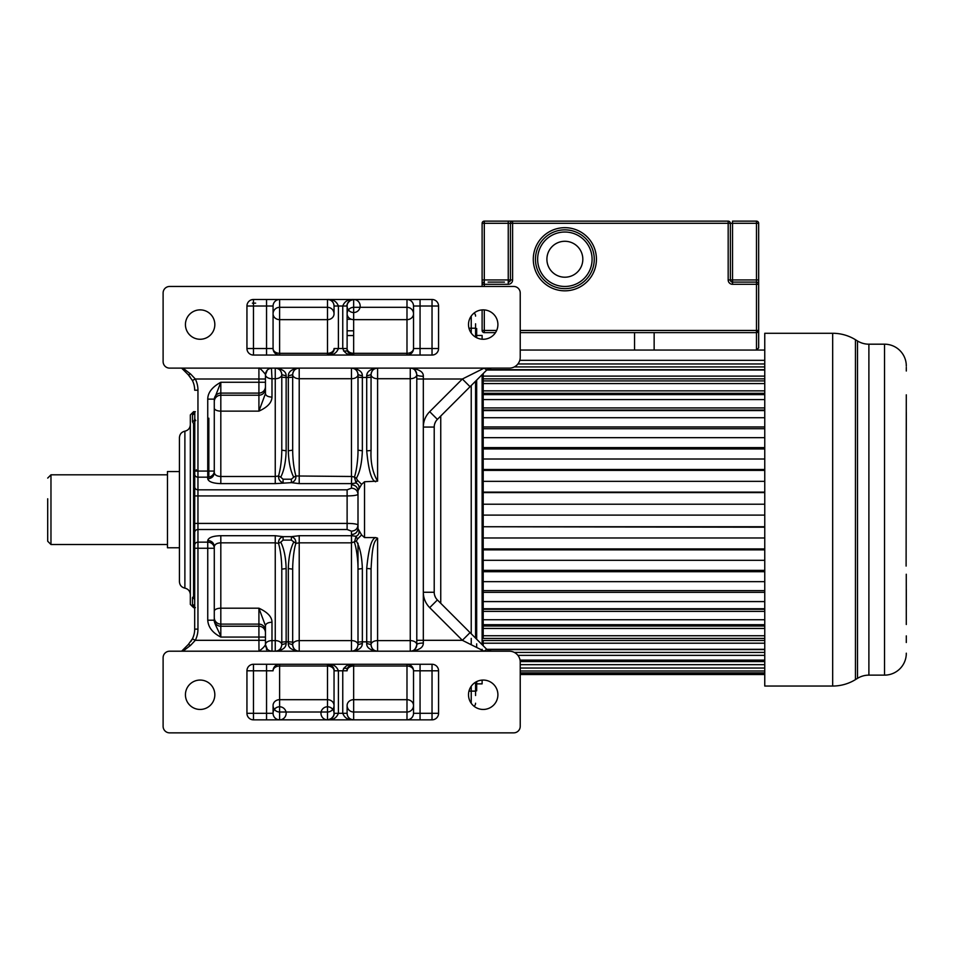 <?xml version="1.0" encoding="UTF-8"?>
<svg xmlns="http://www.w3.org/2000/svg" width="954" height="954" viewBox="0 0 954 954"><rect width="100%" height="100%" fill="white"/><g stroke="black" fill="none" stroke-linecap="round" stroke-linejoin="round"><path stroke-width="1.43" d="M265.45 393.62C265.844 395.743 268.014 396.9 271.985 397.114C271.807 402.6 267.442 407.275 258.916 411.126L265.45 393.62L265.45 386.597A6.535 6.499 180 0 1 258.916 393.096L220.815 393.096A6.535 6.499 -0 0 0 214.28 399.595L214.28 471.073A6.535 6.106 180 0 1 207.745 477.179L197.955 477.179L197.955 542.146L207.745 542.146A6.535 6.106 0 0 1 214.28 548.252L214.28 546.582C213.899 542.874 211.716 540.846 207.745 540.477C208.64 537.507 212.992 535.921 220.815 535.707L220.815 542.838L275.253 542.838L275.253 535.707L283.088 536.661C279.856 537.746 278.341 539.976 278.544 543.363L280.738 542.146C284.03 548.61 285.818 557.41 286.14 568.548L281.788 569.156L281.788 644.665A6.535 4.054 180 0 0 275.253 640.611L275.253 542.838L278.544 543.363C280.607 550.804 281.692 559.414 281.788 569.156L281.788 644.665C281.335 648.72 279.164 650.902 275.253 651.2L275.253 640.611L271.985 640.611A6.535 4.054 180 0 0 265.45 644.665L265.45 630.618A6.535 6.499 180 0 0 258.916 624.119L258.916 608.199C267.621 612.253 271.985 616.928 271.985 622.211L271.985 651.2C268.014 650.819 265.844 648.637 265.45 644.665L265.45 625.705L265.45 644.665C264.556 646.562 262.386 648.744 258.916 651.2L169.645 651.2A6.535 6.535 0 0 0 163.11 657.735L163.11 726.328A6.535 6.535 0 0 0 169.645 732.863L513.693 732.863A6.535 6.535 0 0 0 520.228 726.328L520.228 662.088A10.888 10.888 0 0 0 509.341 651.2L182.953 651.2L190.609 645.321L188.308 644.51L192.386 638.858A21.775 21.775 0 0 0 194.688 629.115L194.688 607.448A3.267 3.16 180 0 0 192.505 604.466L192.505 597.609L194.688 595.177L194.688 424.16L193.59 423.743L194.688 422.849M194.688 607.65L193.59 607.65L190.323 604.383L190.323 414.942L193.59 411.675L192.505 414.859L192.505 421.716L193.59 423.743L193.59 595.582L194.688 596.477M194.688 607.531L193.59 607.352L192.505 604.466M194.688 411.675L193.59 411.675M195.355 411.675L194.688 411.794M190.323 424.745L190.323 424.745C190.073 428.203 188.26 430.349 184.885 431.184L184.885 431.184C181.51 432.007 179.698 434.153 179.435 437.624L179.435 581.702C179.698 585.172 181.51 587.318 184.885 588.141L184.885 431.184M179.435 572.805L179.435 446.52M179.435 547.775L167.463 547.775L167.463 471.55L179.435 471.55M167.463 544.507L50.967 544.507L50.967 474.818L167.463 474.818M47.7 498.775L47.7 541.24L50.967 544.507M192.374 638.882A21.775 21.775 0 0 1 190.836 641.482M194.688 555.741L194.688 629.115L197.955 629.115A25.042 25.042 0 0 1 195.308 640.313L265.45 640.313M194.783 411.77L194.688 530.889M194.688 471.717L194.688 463.584M181.618 368.125L188.308 374.815A21.775 21.775 0 0 1 190.204 376.985M195.773 420.619L194.688 418.937A3.267 2.934 180 0 1 192.505 421.716M194.688 411.878A3.267 3.16 0 0 1 192.505 414.859M193.59 607.65L195.355 607.65M200.125 709.454A14.704 14.704 0 0 0 214.829 694.75A14.704 14.704 0 0 0 200.125 680.059A14.704 14.704 0 0 0 185.434 694.75A14.704 14.704 0 0 0 200.125 709.454M432.031 719.841A6.535 6.535 0 0 0 438.566 713.306L438.566 670.805A6.535 6.535 0 0 0 432.031 664.27L253.478 664.27A6.535 6.535 0 0 0 246.943 670.805L246.943 713.306A6.535 6.535 0 0 0 253.478 719.841L432.031 719.841L432.031 664.27M483.201 680.059A14.704 14.704 0 0 0 468.509 694.75A14.704 14.704 0 0 0 483.201 709.454A14.704 14.704 0 0 0 497.905 694.75A14.704 14.704 0 0 0 483.201 680.059M253.478 664.27L253.478 713.306L273.071 713.306A6.535 6.535 0 0 0 279.605 719.841L327.508 719.817L327.508 699.687L279.605 699.687A6.535 5.819 0 0 0 273.071 705.507L273.071 713.306A6.535 6.511 180 0 0 279.605 719.817L279.605 712.006A6.535 6.511 0 0 1 273.071 705.507L273.071 713.306A6.535 6.535 0 0 0 282.873 718.97A6.535 6.535 0 0 0 282.873 707.653A6.535 6.535 0 0 0 273.071 713.306A6.535 6.535 -27.7 0 0 279.045 719.817M279.605 664.27A6.535 6.535 0 0 0 273.071 670.805A6.535 6.535 29.5 0 1 279.605 664.27L279.605 666.011A6.535 4.782 -0 0 0 273.071 670.805L266.548 670.805L266.548 664.27M331.002 718.827A6.535 6.535 0 0 1 327.508 719.841L330.871 718.911C333.626 716.239 334.687 714.367 334.043 713.306A6.535 6.535 0 0 0 324.241 707.653A6.535 6.535 0 0 0 324.241 718.97A6.535 6.535 0 0 0 334.043 713.306L334.043 670.805C334.305 667.502 332.135 665.32 327.508 664.27A6.535 6.535 0 0 1 329.524 664.58M329.786 664.676A6.535 6.535 0 0 1 330.847 665.176M331.086 665.332A6.535 6.535 0 0 1 331.98 666.035M332.469 666.548A6.535 6.535 0 0 1 333.029 667.287M333.518 668.241A6.535 6.535 0 0 1 333.876 669.326M334.043 713.306L338.396 713.306C336.595 717.968 332.97 720.139 327.508 719.841C332.111 718.767 334.294 716.597 334.043 713.306L334.043 670.805A6.535 4.782 0 0 0 327.508 666.011L327.508 664.27C332.97 663.972 336.595 666.154 338.396 670.805L334.043 670.805C334.627 669.791 333.661 667.979 331.121 665.355L327.508 664.27M411.615 717.909A6.535 6.511 180 0 0 413.523 713.306A6.535 6.535 0 0 1 411.603 717.945L411.615 717.909A6.535 6.511 180 0 1 406.988 719.817L406.988 712.006L353.648 712.006L353.648 719.817L406.988 719.841A6.535 6.535 0 0 0 413.523 713.306L413.523 670.805A6.535 6.535 0 0 0 406.988 664.27L406.988 666.011L353.648 666.011L353.648 712.006A6.535 6.511 0 0 1 347.113 705.507L347.113 713.306C347.375 717.265 349.546 719.447 353.648 719.841A6.535 6.535 0 0 1 347.995 716.597M438.566 670.805L420.058 670.805L420.058 713.306L413.523 713.306L413.523 670.805A6.535 4.782 0 0 0 406.988 666.011L406.988 699.687A6.535 5.819 180 0 1 413.523 705.507A6.535 6.511 -0 0 1 406.988 712.006L406.988 699.687L353.648 699.687A6.535 5.819 0 0 0 347.113 705.507L347.113 713.306A6.535 6.511 0 0 0 353.648 719.817L353.648 719.841C348.186 720.139 344.549 717.968 342.76 713.306L342.76 670.805L338.396 670.805L338.396 713.306L347.113 713.306M347.614 668.301A6.535 6.535 0 0 1 347.65 668.194A6.535 6.535 0 0 0 347.602 668.301L343.583 668.301M348.329 667.013A6.535 6.535 0 0 1 348.806 666.405A6.535 6.535 0 0 0 348.162 667.251M349.617 665.654A6.535 6.535 0 0 1 350.082 665.332A6.535 6.535 0 0 0 349.212 665.999M350.154 665.284A6.535 6.535 0 0 1 353.648 664.27C348.186 663.972 344.549 666.154 342.76 670.805L347.113 670.805C346.862 667.526 349.045 665.343 353.648 664.27L353.648 666.011A6.535 4.782 0 0 0 347.113 670.805L347.113 670.805A6.535 6.535 0 0 0 347.113 670.805L347.113 670.805C346.469 669.744 347.53 667.872 350.285 665.2L353.648 664.27A6.535 6.535 0 0 0 350.154 665.284M334.043 713.628A6.535 6.511 0 0 1 327.508 719.817L327.508 719.841M332.827 717.098A6.535 6.535 0 0 1 332.35 717.706M188.308 644.51L181.618 651.2L188.308 644.51M190.609 645.321L195.308 640.313L192.386 638.858A21.775 21.775 0 0 0 194.688 629.115M265.45 637.069L258.916 637.069L258.916 624.119L220.815 624.119A6.535 6.499 -0 0 1 214.28 617.62L214.28 548.252L194.688 548.252M271.985 622.211C268.014 622.425 265.844 623.582 265.45 625.705L258.916 608.199L220.815 608.199L220.815 542.838C217.023 542.993 214.841 544.233 214.28 546.582L214.28 611.252A6.535 3.053 180 0 1 220.815 608.199L220.815 626.229L258.916 626.229A6.535 6.499 0 0 1 265.45 632.729M214.28 546.582L214.28 620.195L207.745 620.195C208.234 627.219 212.587 632.848 220.815 637.069C220.851 634.756 213.505 622.497 214.28 620.195M281.788 644.665L286.14 643.425C286.057 647.802 282.42 650.401 275.253 651.2M293.713 542.146C290.433 548.598 288.633 557.41 288.323 568.548L292.675 569.156L292.675 642.459L292.675 569.156C292.628 563.611 293.617 549.814 295.907 543.351L291.375 540.119L283.088 540.119L280.738 542.146M283.088 540.119L283.088 536.661L291.375 536.661C294.476 537.603 295.99 539.833 295.907 543.351L299.21 542.838L299.21 651.2A6.535 6.535 0 0 1 292.675 644.665C293.116 648.72 295.287 650.89 299.21 651.2C291.745 650.27 288.108 647.671 288.323 643.425L292.675 644.665L292.675 642.459A4.353 0.608 0 0 0 288.323 641.839L288.323 568.548M356.391 541.109L357.464 539.082L356.021 536.327L351.835 535.707L351.466 534.562C355.353 534.216 357.523 532.249 358 528.635C359.897 532.165 359.241 534.729 356.021 536.327L354.423 542.313C356.474 547.918 358.12 560.761 358 569.156L358 644.665L358 569.156L362.353 568.548C361.912 556.313 359.92 547.167 356.391 541.109L351.466 542.838L351.466 535.707L351.656 542.838M291.375 540.119L291.375 536.661L299.21 535.707L299.21 542.838L351.466 542.838L351.466 640.611A6.535 4.054 180 0 1 358 644.665A6.535 6.535 0 0 1 358 644.677L362.353 643.425C362.27 647.802 358.644 650.401 351.466 651.2C355.377 650.902 357.547 648.72 358 644.665L358 543.22M271.985 651.2L271.389 651.2M281.013 647.754A6.535 6.535 0 0 1 279.295 649.805M277.733 650.711A6.535 6.535 0 0 1 275.265 651.2M357.225 647.754A6.535 6.535 0 0 1 355.508 649.805M353.946 650.711A6.535 6.535 0 0 1 351.466 651.2L351.466 640.611L299.21 640.611A6.535 4.054 180 0 0 292.675 644.665A6.535 6.535 0 0 0 299.198 651.2M375.709 537.579L377.593 538.187C373.586 541.967 372.287 546.463 371.058 569.156A4.353 0.608 180 0 0 366.706 568.548C368.542 548.884 371.547 538.569 375.709 537.579L364.535 537.579L361.59 534.956L357.464 539.082M371.058 569.156L371.058 642.459L371.058 569.156M377.593 538.187L377.593 651.2A6.535 6.535 0 0 1 371.058 644.665C371.5 648.72 373.682 650.89 377.593 651.2C370.128 650.27 366.503 647.671 366.706 643.425L371.058 644.665L371.058 642.459A4.353 0.608 0 0 0 366.706 641.839L366.706 568.548M194.688 471.073L197.955 471.073L197.955 477.179A3.267 3.053 180 0 1 194.688 474.126L194.688 523.412L347.113 523.412L347.113 495.925C353.6 495.841 357.237 495.293 358 494.255L358 528.635L361.59 534.956M351.466 531.175L347.113 529.506L347.113 523.412C353.624 523.484 357.249 524.044 358 525.082C357.607 528.778 355.437 530.818 351.466 531.175L351.466 534.562M194.688 495.925L347.113 495.925L347.113 489.819L351.466 488.15C355.437 488.508 357.607 490.547 358 494.255L358 525.082M358 490.857L358 490.714C357.523 487.077 355.353 485.109 351.466 484.763L351.835 483.618L356.021 482.998C359.229 484.668 359.885 487.232 358 490.69L361.59 484.37L364.535 481.746L377.593 481.138C372.609 472.564 370.426 462.237 371.058 450.169L371.058 376.866L371.058 450.169A4.353 0.608 0 0 1 366.706 450.777C368.554 470.501 371.559 480.828 375.709 481.746M361.59 484.37L357.464 480.244L356.021 482.998L354.423 477.012L356.391 478.216L357.464 480.244M351.656 476.487L351.466 483.618L351.656 476.487L354.423 477.012C356.474 471.443 358.132 458.552 358 450.169L358 376.866L358 450.169L362.353 450.777C361.912 462.976 359.92 472.123 356.391 478.216M296.718 368.614A6.535 6.535 0 0 1 299.198 368.125L299.21 378.714L351.466 378.714L351.466 476.487L295.907 475.974C293.844 468.521 292.771 459.923 292.675 450.169L292.675 374.66L292.675 450.169L288.323 450.777C288.633 461.915 290.433 470.716 293.713 477.179L291.375 479.206L283.088 479.206L280.738 477.179C284.018 470.716 285.818 461.915 286.14 450.777L281.788 450.169L281.788 374.66L286.14 375.9C286.236 371.643 282.599 369.055 275.253 368.125C279.164 368.435 281.347 370.605 281.788 374.66L281.788 450.169C281.692 459.923 280.607 468.533 278.544 475.974L275.253 476.487L275.253 368.125M295.168 369.52A6.535 6.535 0 0 0 292.675 374.66L288.323 375.9C288.406 371.523 292.031 368.924 299.21 368.125C295.299 368.423 293.116 370.605 292.675 374.66A6.535 4.054 0 0 0 299.21 378.714L299.21 483.618L291.375 482.664C294.595 481.579 296.11 479.349 295.907 475.974L293.713 477.179M280.738 477.179L278.544 475.974C278.473 479.492 279.975 481.734 283.088 482.664L283.088 479.206M214.28 399.595L214.28 472.743C214.841 475.08 217.011 476.332 220.815 476.487L275.253 476.487L275.253 483.618L291.375 482.664L291.375 479.206M214.28 401.706A6.535 6.499 180 0 1 220.815 395.206L220.815 483.618C212.957 483.368 208.604 481.782 207.745 478.848C211.716 478.479 213.899 476.451 214.28 472.743L214.28 472.743M351.466 368.125L351.466 378.714A6.535 4.054 0 0 0 358 374.66C357.559 370.605 355.377 368.435 351.466 368.125A6.535 6.535 0 0 1 358 374.66L362.353 375.9C362.448 371.643 358.811 369.055 351.466 368.125A6.535 6.535 0 0 1 358 374.66L358 376.866A4.353 0.608 180 0 0 362.353 377.486L362.353 450.777M377.593 368.125A6.535 6.535 0 0 0 375.113 368.614A6.535 6.535 0 0 1 377.593 368.125C370.426 368.924 366.789 371.523 366.706 375.9L371.058 374.66A6.535 6.535 0 0 1 373.551 369.52A6.535 6.535 0 0 0 371.058 374.66L371.058 374.66C371.511 370.605 373.682 368.423 377.593 368.125L377.593 378.714L410.256 378.714L410.268 368.125C413.535 367.827 415.717 369.997 416.791 374.66A6.535 4.054 0 0 1 410.256 378.714L410.256 640.611L377.593 640.611A6.535 4.054 180 0 0 371.058 644.665A6.535 6.535 0 0 0 377.593 651.2M366.706 450.777L366.706 377.486A4.353 0.608 180 0 0 371.058 376.866L371.058 374.66A6.535 4.054 0 0 0 377.593 378.714L377.593 481.138M281.788 374.66A6.535 6.535 0 0 0 275.265 368.125A6.535 6.535 0 0 1 281.788 374.66A6.535 4.054 -0 0 1 275.253 378.714L271.985 378.714L271.985 397.114M271.747 368.125L271.985 368.125C268.014 368.506 265.844 370.689 265.45 374.66L267.347 370.057M214.28 408.073A6.535 3.053 0 0 0 220.815 411.126L258.916 411.126L258.916 395.206L220.815 395.206L220.815 382.256C212.158 387.038 207.805 392.654 207.745 399.13L214.28 399.13L220.815 382.256L258.916 382.256L258.916 379.012L265.45 379.012L265.45 388.707A6.535 6.499 -0 0 1 258.916 395.206L258.916 382.256L265.45 382.256L265.45 374.66C266.226 374.839 258.892 366.73 258.916 368.125L509.341 368.125A10.888 10.888 0 0 0 520.228 357.237L520.228 292.997A6.535 6.535 0 0 0 513.693 286.462L169.645 286.462A6.535 6.535 0 0 0 163.11 292.997L163.11 361.59A6.535 6.535 0 0 0 169.645 368.125L182.953 368.125L190.609 374.004L188.308 374.815L192.386 380.467L195.308 379.012L190.609 374.004M265.45 386.597L265.45 382.256M194.688 523.412L194.688 532.559A3.267 3.053 180 0 1 197.955 529.506L347.113 529.506M258.975 651.2L258.916 637.069L220.815 637.069L220.815 626.229A6.535 6.499 180 0 1 214.28 619.742M252.393 303.145L255.648 303.145M200.125 339.266A14.704 14.704 0 0 0 214.829 324.575A14.704 14.704 0 0 0 200.125 309.871A14.704 14.704 0 0 0 185.434 324.575A14.704 14.704 0 0 0 200.125 339.266M509.341 651.2L491.358 651.2L487.792 650.151M484.143 651.2L462.368 640.313L470.06 632.621L486.731 649.292L491.358 651.2L486.731 649.292L484.143 651.2L486.659 651.2M410.256 651.2C418.973 650.342 423.326 647.611 423.326 643.032C419.355 643.139 417.184 643.676 416.791 644.665C415.717 649.328 413.535 651.499 410.256 651.2L410.256 640.611A6.535 4.054 0 0 1 416.791 644.665A6.535 6.535 0 0 1 410.268 651.2A6.535 6.535 0 0 0 416.791 644.665L416.791 374.66C417.208 375.637 419.39 376.186 423.326 376.293C423.588 371.953 419.235 369.222 410.256 368.125M410.649 368.137A6.535 6.535 119.5 0 1 416.6 373.109M194.688 390.21A21.775 21.775 0 0 0 192.386 380.467A21.775 21.775 0 0 1 194.688 390.21L197.955 390.21A25.042 25.042 0 0 0 195.308 379.012L258.916 379.012L258.916 368.125L182.953 368.125L258.975 368.125M271.449 368.125L271.985 378.714A6.535 4.054 0 0 1 265.45 374.66M246.943 348.52A6.535 6.535 0 0 0 253.478 355.055L432.031 355.055A6.535 6.535 0 0 0 438.566 348.52L438.566 306.019A6.535 6.535 0 0 0 432.031 299.484L253.478 299.484A6.535 6.535 0 0 0 246.943 306.019L246.943 348.52L266.548 348.52L266.548 299.484M483.201 309.871A14.704 14.704 0 0 0 468.509 324.575A14.704 14.704 0 0 0 483.201 339.266A14.704 14.704 0 0 0 497.905 324.575A14.704 14.704 0 0 0 483.201 309.871M350.154 300.498A6.535 6.535 0 0 1 353.648 299.484L350.285 300.415C347.53 303.086 346.469 304.958 347.113 306.019A6.535 6.535 0 0 0 356.903 311.672A6.535 6.535 0 0 0 356.903 300.355A6.535 6.535 0 0 0 347.113 306.019L347.113 348.52A6.535 4.782 180 0 0 353.648 353.314L406.988 353.314L406.988 355.055A6.535 6.535 0 0 0 413.523 348.52L413.523 306.019A6.535 6.535 0 0 0 406.988 299.484L353.648 299.508A6.535 6.511 -0 0 0 347.113 305.697M347.113 306.019L342.76 306.019C344.549 301.369 348.186 299.186 353.648 299.484L353.648 299.508C349.045 300.558 346.862 302.74 347.113 306.019L347.113 348.52A6.535 6.535 0 0 0 347.113 348.58M348.127 352.038A6.535 6.535 0 0 0 348.675 352.777M350.309 354.149A6.535 6.535 0 0 0 351.37 354.649A6.535 6.535 0 0 1 350.309 354.149M353.648 299.508L353.648 307.319L406.988 307.319L406.988 353.314A6.535 4.782 180 0 0 413.523 348.52L413.523 313.818A6.535 5.819 -0 0 1 406.988 319.638L353.648 319.638A6.535 5.819 0 0 1 347.113 313.818L347.113 313.818A6.535 6.511 180 0 1 353.648 307.319L353.648 355.055A6.535 6.535 0 0 1 351.632 354.745A6.535 6.535 0 0 0 353.648 355.055C349.021 354.006 346.851 351.823 347.113 348.52L347.113 348.52C346.529 349.534 347.494 351.346 350.035 353.97L353.648 355.055C348.186 355.353 344.561 353.183 342.76 348.52L342.76 306.019L338.396 306.019C336.607 301.369 332.97 299.186 327.508 299.484A6.535 6.535 0 0 1 333.161 302.728M413.523 313.818L413.523 306.019A6.535 6.511 -0 0 0 406.988 299.508L406.988 307.319A6.535 6.511 180 0 1 413.523 313.818L413.523 313.818M348.329 302.227A6.535 6.535 0 0 1 348.806 301.619M331.002 354.041A6.535 6.535 0 0 1 327.508 355.055C332.97 355.353 336.595 353.183 338.396 348.52L338.396 306.019L334.043 306.019C333.781 302.06 331.61 299.878 327.508 299.484L279.605 299.508A6.535 6.511 -0 0 0 273.071 306.019L273.071 348.52A6.535 6.535 0 0 0 279.605 355.055L279.605 353.314L327.508 353.314L327.508 307.319A6.535 6.511 180 0 1 334.043 313.818L334.043 306.019A6.535 6.511 0 0 0 327.508 299.508L327.508 307.319L279.605 307.319L279.605 319.638A6.535 5.819 0 0 1 273.071 313.818L273.071 348.52A6.535 4.782 180 0 0 279.605 353.314L279.605 319.638L327.508 319.638A6.535 5.819 0 0 0 334.043 313.818L334.043 306.019A6.535 6.535 0 0 0 334.043 305.745M273.071 306.019L273.071 306.019A6.535 6.535 0 0 1 279.605 299.484L279.605 299.508A6.535 6.535 0 0 0 273.071 306.019L273.071 313.818A6.535 6.511 180 0 1 279.605 307.319L279.605 299.508A6.535 6.535 0 0 0 273.071 306.019L246.943 306.019M332.827 352.312A6.535 6.535 0 0 1 332.35 352.92M327.508 355.055L330.871 354.125C333.626 351.454 334.687 349.581 334.043 348.52C334.294 351.811 332.111 353.982 327.508 355.055L327.508 353.314A6.535 4.782 180 0 0 334.043 348.52L347.113 348.52L347.113 313.818M470.06 386.716L462.368 379.012L429.705 411.675L437.397 419.378A10.888 10.888 0 0 0 434.213 427.07L434.213 592.255A10.888 10.888 0 0 0 437.397 599.959L440.748 603.298L440.748 416.027L437.397 419.378L486.731 370.033L484.143 368.125L462.368 379.012L416.791 379.012L416.791 640.313L423.326 640.313L423.326 643.032M437.397 419.378A10.888 10.888 0 0 0 434.213 427.07L434.213 592.255L434.213 427.07L423.326 427.07L423.326 376.293M435.465 422.014L434.714 423.803M486.731 370.033L491.346 368.125L486.731 370.033L764.762 370.021M764.762 649.304L486.743 649.304L475.831 638.381M472.993 635.543L470.489 633.039M429.705 607.65L462.368 640.313L423.326 640.313L423.326 592.255A21.775 21.775 0 0 0 429.705 607.65L437.397 599.959L470.06 632.621L441.905 604.454M472.087 634.637L471.169 633.718M434.714 595.511L435.453 597.311M441.905 414.871L459.673 397.102M486.898 369.878L488.722 368.673L486.898 369.878M343.583 351.024L347.602 351.024M266.548 648.279L266.548 649.734M208.843 418.222L208.843 477.095M471.228 333.089L471.228 328.212L475.581 328.212L475.581 337.144L475.581 323.8M475.581 695.526L475.581 682.182M476.678 681.585L476.678 690.839L475.581 690.839M764.762 638.417L483.201 638.417L483.201 635.746L764.762 635.746M764.762 624.703L483.201 624.703L483.201 619.742L764.762 619.742M764.762 608.759L483.201 608.759L483.201 601.592L764.762 601.592M764.762 590.609L483.201 590.609L483.201 581.654L764.762 581.654M764.762 570.361L483.201 570.361L483.201 560.308L764.762 560.308M764.762 548.932L483.201 548.932L483.201 537.984L764.762 537.984M764.762 526.739L483.201 526.739L483.201 515.112L764.762 515.112M764.762 504.225L483.201 504.225L483.201 492.586L764.762 492.586M764.762 481.341L483.201 481.341L483.201 470.394L764.762 470.394M764.762 459.017L483.201 459.017L483.201 448.964L764.762 448.964M764.762 437.671L483.201 437.671L483.201 428.716L764.762 428.716M764.762 417.733L483.201 417.733L483.201 410.041L764.762 410.041M764.762 399.583L483.201 399.583L483.201 393.31L764.762 393.31M764.762 383.58L483.201 383.58L483.201 378.845L764.762 378.845M476.678 683.863L482.116 683.863L482.116 680.095M482.116 650.199L482.116 649.292M482.116 644.665L482.116 374.66M482.116 339.23L482.116 335.462L476.678 335.462M476.678 337.74L476.678 328.498L475.581 328.498M476.678 647.468L476.678 643.843M476.678 639.228L476.678 380.097M476.678 500.707L475.581 500.707M476.678 518.618L475.581 518.618M475.581 638.143L475.581 381.195M440.748 416.027L440.748 603.298M634.541 332.624L634.541 350.046L520.228 350.046L764.762 350.046M764.762 360.338L519.775 360.338M517.903 363.963L764.762 363.963M514.313 366.92L764.762 366.92M487.077 369.711L764.762 369.711M483.201 373.563L483.201 376.114L764.762 376.114M483.201 376.114L483.201 380.92L764.762 380.92M483.201 383.58L483.201 390.866L764.762 390.866M483.201 390.866L483.201 394.622L764.762 394.622M483.201 399.583L483.201 407.93L764.762 407.93M483.201 407.93L483.201 410.566L764.762 410.566M483.201 417.733L483.201 426.975L764.762 426.975M483.201 426.975L483.201 428.716M483.201 437.671L483.201 447.617L764.762 447.617M483.201 447.617L483.201 448.964M483.201 459.017L483.201 469.487L764.762 469.487M483.201 469.487L483.201 470.394M483.201 481.341L483.201 492.121L764.762 492.121M483.201 504.225L483.201 515.112M483.201 526.739L764.762 527.204M483.201 527.204L483.201 537.984M483.201 548.932L483.201 549.85L764.762 549.85M483.201 549.85L483.201 560.308M483.201 570.361L483.201 571.708L764.762 571.708M483.201 571.708L483.201 581.654M483.201 590.609L483.201 592.351L764.762 592.351M483.201 592.351L483.201 601.592M764.762 611.395L483.201 611.395L483.201 609.284L764.762 609.284M483.201 611.395L483.201 619.742M764.762 628.459L483.201 628.459L483.201 626.015L764.762 626.015M483.201 628.459L483.201 635.746M764.762 643.211L483.201 643.211L483.201 640.48L764.762 640.48M483.201 643.211L483.201 645.763M764.762 649.614L487.077 649.614M514.313 652.405L764.762 652.405M517.903 655.362L764.762 655.362M520.049 660.132L764.762 660.132M520.216 661.551L764.762 661.551M520.228 664.676L764.762 664.676M520.228 668.038L764.762 668.038M520.228 670.972L764.762 670.972M520.228 672.868L764.762 672.868M520.228 674.132L764.762 674.132M520.228 674.514L764.762 674.514M906.288 394.825L906.109 566.068M906.288 624.5L906.264 574.236M906.3 606.923L906.3 589.333M906.3 429.992L906.3 412.402M906.3 371.011L906.3 367.326M855.44 339.707L855.44 679.618A43.55 43.55 180 0 1 832.675 686.045L764.762 686.045L764.762 333.28L832.675 333.28A43.55 43.55 -0 0 1 855.44 339.707L857.515 340.983A21.775 21.775 0 0 0 868.891 344.191L884.525 344.191A21.775 21.775 0 0 1 906.24 364.285L906.3 366.133M868.891 344.191L868.891 675.134L884.525 675.134L884.525 344.191M868.891 675.134A21.775 21.775 0 0 0 857.515 678.342L857.515 340.983M906.288 642.507L906.3 635.877M906.252 654.838A21.775 21.775 0 0 1 884.525 675.134M906.276 654.802L906.3 653.192M855.44 679.618L857.515 678.342M564.863 288.645A29.395 29.395 0 0 1 535.468 259.25A29.395 29.395 0 0 1 564.863 229.854A29.395 29.395 0 0 0 535.468 259.25A29.395 29.395 0 0 0 564.863 288.645A29.395 29.395 0 0 0 594.259 259.25A29.395 29.395 0 0 0 564.863 229.854A29.395 29.395 0 0 0 535.468 259.25A29.395 29.395 0 0 0 564.863 288.645A29.395 29.395 0 0 0 594.259 259.25A29.395 29.395 0 0 0 564.863 229.854M564.863 277.209A17.959 17.959 0 0 0 582.822 259.25A17.959 17.959 0 0 0 564.863 241.279A17.959 17.959 0 0 0 546.904 259.25A17.959 17.959 0 0 0 564.863 277.209M488.102 282.11L504.439 282.11M484.298 309.919L484.298 330.454L482.116 330.454L482.116 309.919M482.116 286.462L482.116 284.292L484.298 284.292L484.298 286.462M482.116 223.319L484.298 223.319L484.298 279.939L508.243 279.939L508.243 223.319L484.298 223.319L484.298 221.137A2.182 2.182 0 0 0 482.116 223.319A2.182 2.182 0 0 1 484.298 221.137L508.243 221.137L484.298 221.137A2.182 2.182 0 0 0 482.116 223.319L482.116 284.292A2.182 2.182 0 0 1 484.298 282.11A2.182 2.182 0 0 0 482.116 284.292M756.486 221.137A2.182 2.182 0 0 1 758.668 223.319A2.182 2.182 0 0 0 756.486 221.137L732.529 221.137L756.486 221.137L756.486 223.319L758.668 223.319L758.668 279.939L756.486 279.939L756.486 223.319L732.529 223.319L732.529 279.939L756.486 279.939L756.486 282.11A2.182 2.182 0 0 1 758.668 284.292L758.668 279.939M520.228 330.454L756.486 330.454L756.486 284.292L758.668 284.292L758.668 347.876L756.486 350.046L654.146 350.046L654.146 332.624M758.668 347.876L756.486 350.046L756.486 332.624L520.228 332.624M495.496 332.624L484.298 332.624A2.182 2.182 0 0 1 482.116 330.454A2.182 2.182 0 0 0 484.298 332.624A2.182 2.182 0 0 1 482.116 330.454M728.176 279.939L728.176 223.319L510.426 223.319A2.182 2.182 0 0 1 512.608 221.137A2.182 2.182 0 0 0 510.426 223.319A2.182 2.182 0 0 1 512.608 221.137A2.182 2.182 0 0 0 510.426 223.319A2.182 2.182 0 0 1 512.608 221.137L508.243 221.137L508.243 223.319L510.426 223.319L510.426 279.939L510.426 223.319A2.182 2.182 0 0 1 512.608 221.137L728.176 221.137A2.182 2.182 0 0 1 730.359 223.319L730.359 279.939A2.182 2.182 0 0 0 732.529 282.11L756.486 282.11L756.486 284.292L732.529 284.292L732.529 279.939L730.359 279.939A2.182 2.182 0 0 0 732.529 282.11A2.182 2.182 0 0 1 730.359 279.939L728.176 279.939A4.353 4.353 0 0 0 732.529 284.292M756.486 332.624L758.668 330.454A2.182 2.182 0 0 1 756.486 332.624A2.182 2.182 0 0 0 758.668 330.454L756.486 330.454L756.486 332.624M512.608 221.137L512.608 279.939L510.426 279.939A2.182 2.182 0 0 1 508.243 282.11L508.243 279.939L510.426 279.939A2.182 2.182 0 0 1 508.243 282.11L508.243 284.292A4.353 4.353 0 0 0 512.608 279.939A4.353 4.353 0 0 1 508.243 284.292L484.298 284.292L484.298 279.939L482.116 279.939M728.176 221.137A2.182 2.182 0 0 1 730.359 223.319L728.176 223.319L728.176 221.137A2.182 2.182 0 0 1 730.359 223.319L732.529 223.319L732.529 221.137M334.043 705.507L334.043 705.507A6.535 6.511 0 0 1 327.508 712.006L279.605 712.006L279.605 666.011L327.508 666.011L327.508 699.687A6.535 5.819 180 0 1 334.043 705.507M194.688 600.388A3.267 2.934 0 0 0 192.505 597.609M196.321 469.75L196.321 471.073M266.548 719.841L266.548 670.805L246.943 670.805M246.943 713.306L253.478 713.306L253.478 719.841M420.058 664.27L420.058 670.805L413.523 670.805M420.058 719.841L420.058 713.306L438.566 713.306M207.745 620.195L207.745 540.477M220.815 535.707L275.253 535.707M281.788 642.459A4.353 0.608 0 0 1 286.14 641.839L286.14 643.425M286.14 568.548L286.14 641.839L288.323 641.839L288.323 643.425M299.21 535.707L351.466 535.707M358 642.459A4.353 0.608 -0 0 1 362.353 641.839L362.353 643.425M362.353 568.548L362.353 641.839L366.706 641.839L366.706 643.425M364.535 481.746L364.535 537.579M351.466 488.15L351.466 484.763M351.466 483.618L299.21 483.618M292.675 450.169L292.675 376.866A4.353 0.608 180 0 1 288.323 377.486L288.323 375.9M288.323 450.777L288.323 377.486L286.14 377.486L286.14 450.777M286.14 375.9L286.14 377.486A4.353 0.608 180 0 1 281.788 376.866M275.253 483.618L220.815 483.618M362.353 375.9L362.353 377.486L366.706 377.486L366.706 375.9M207.745 478.848L207.745 399.13M194.688 486.767A3.267 3.053 0 0 0 197.955 489.819L347.113 489.819M194.688 545.199A3.267 3.053 -0 0 1 197.955 542.146L197.955 629.115M470.06 632.621L486.731 649.292L491.358 651.2M197.955 390.21L197.955 471.073L214.28 471.073L214.28 399.13M432.031 355.055L432.031 348.52L438.566 348.52M413.523 348.52L432.031 348.52L432.031 306.019L420.058 306.019L420.058 355.055M420.058 299.484L420.058 306.019L413.523 306.019M438.566 306.019L432.031 306.019L432.031 299.484M253.478 299.484L253.478 355.055M266.548 355.055L266.548 348.52L273.071 348.52M434.213 592.255L423.326 592.255L423.326 427.07A21.775 21.775 0 0 1 429.705 411.675M351.37 319.28L347.113 319.28M353.648 335.558L347.113 335.558M353.648 330.799L347.113 330.799M475.581 316.108A4.353 4.031 180 0 0 474.078 313.055M468.963 691.113L475.581 691.113M471.228 703.277L471.228 686.236M475.581 703.217A4.353 4.031 180 0 1 474.078 706.27M471.228 316.048L471.228 328.212L468.963 328.212M471.228 644.749L471.228 638.405M471.228 633.778L471.228 385.547M832.675 686.045L832.675 333.28M564.863 232.025A27.225 27.225 0 0 0 537.639 259.25A27.225 27.225 0 0 0 564.863 286.462A27.225 27.225 0 0 0 592.088 259.25A27.225 27.225 0 0 0 564.863 232.025M564.863 227.672A31.577 31.577 0 0 1 596.441 259.25A31.577 31.577 0 0 1 564.863 290.827A31.577 31.577 0 0 1 533.286 259.25A31.577 31.577 0 0 1 564.863 227.672M484.298 332.624L484.298 330.454L496.676 330.454M50.967 474.818L47.7 478.085M184.885 588.141C188.26 588.976 190.073 591.122 190.323 594.592M358 528.564L358 490.761M265.45 644.665L267.335 649.257M262.767 651.2L261.575 651.2M261.42 651.2L258.987 651.2M432.138 719.626L430.946 719.733M258.987 368.125L261.42 368.125M261.575 368.125L262.958 368.125M491.358 368.125L487.852 369.138"/></g></svg>
